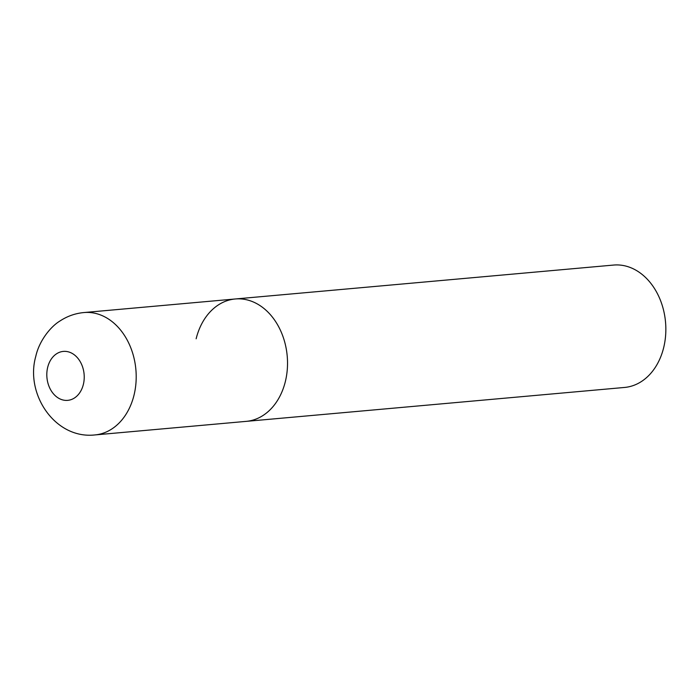 <?xml version="1.0" encoding="UTF-8"?>
<svg xmlns="http://www.w3.org/2000/svg" width="700" height="700" viewBox="0 0 700 700"><rect width="100%" height="100%" fill="white"/><g stroke="black" fill="none" stroke-linecap="round" stroke-linejoin="round"><path stroke-width="1.05" d="M94.902 434.936A61.442 46.646 -95.1 0 0 134.024 395.124A61.442 46.646 -95.1 0 0 83.93 312.55C75.276 313.364 67.314 316.172 60.043 320.95C50.4 326.699 39.078 341.119 35.779 356.396C24.946 394.074 55.081 439.338 94.902 434.936L246.234 421.365A61.442 46.646 -95.1 0 0 285.346 381.561A61.442 46.646 -95.1 0 0 235.261 298.979L613.585 265.064A61.442 46.646 84.9 0 1 663.67 347.646A61.442 46.646 84.9 0 1 624.549 387.45L246.234 421.365A61.442 46.646 -95.1 0 0 285.346 381.561A61.442 46.646 -95.1 0 0 235.261 298.979A61.442 46.646 -95.1 0 0 196.14 338.791M83.361 384.44A24.579 18.664 84.9 0 1 59.876 398.877A24.579 18.664 84.9 0 1 47.679 367.334A24.579 18.664 84.9 0 1 71.172 352.887A24.579 18.664 84.9 0 1 83.361 384.44M235.261 298.979L83.93 312.55"/></g></svg>

